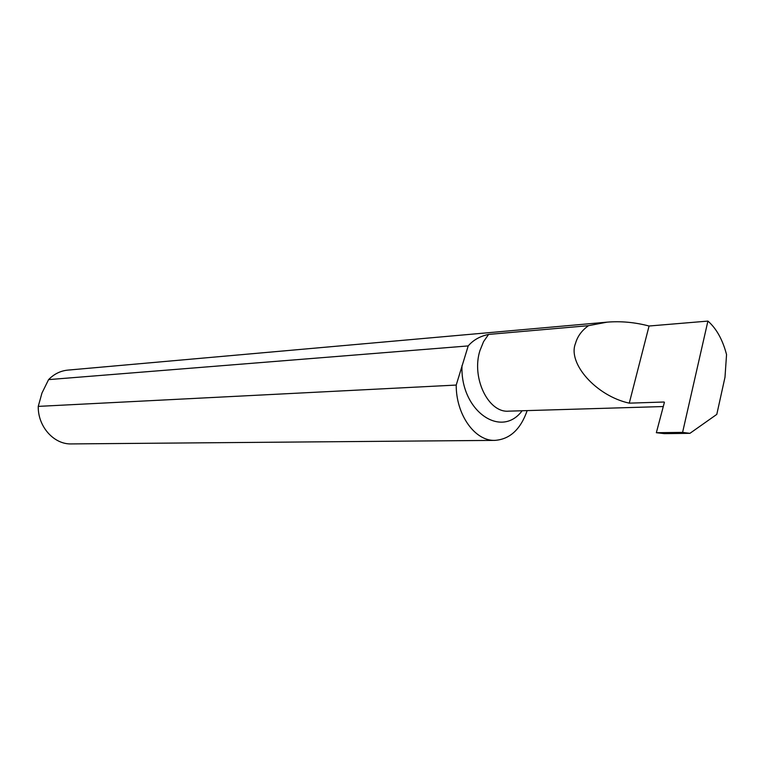 <?xml version="1.0" encoding="UTF-8"?>
<svg xmlns="http://www.w3.org/2000/svg" width="765" height="765" viewBox="0 0 765 765"><rect width="100%" height="100%" fill="white"/><g stroke="black" fill="none" stroke-linecap="round" stroke-linejoin="round"><path stroke-width="1.15" d="M527.171 410.604C520.611 429.356 509.882 439.282 494.955 440.372C475.055 441.3 456.017 414.84 456.217 385.063L38.25 406.387L41.96 393.057L48.587 379.612L468.209 345.923C473.248 340.033 480.047 336.198 488.596 334.42L588.486 325.67L607.085 322.151C620.951 321.013 634.94 322.304 649.064 326.014L707.931 321.09C716.432 328.529 722.638 339.689 726.549 354.568L724.99 377.241L716.795 414.381L689.925 433.334L664.431 433.64L656.351 432.713L664.412 402.285M588.486 325.67C581.821 330.451 577.508 336.313 575.557 343.275C567.19 363.146 596.193 395.983 629.27 403.155L664.02 402.017M468.209 345.923L456.217 385.063M607.085 322.151L67.789 370.117C60.473 370.843 54.066 374.009 48.587 379.612M38.25 406.387C37.81 426.612 53.952 444.561 71.374 443.92L494.955 440.372M649.064 326.014L629.27 403.155M656.351 432.713L682.59 432.388L689.925 433.334M707.912 321.08L682.59 432.388M488.596 334.42L483.566 341.63L479.961 350.542C471.173 377.652 488.28 413.052 508.582 411.159L513.392 411.015M462.003 365.498C460.014 410.47 500.97 439.34 522.151 410.748M663.284 406.54L508.582 411.159"/></g></svg>
